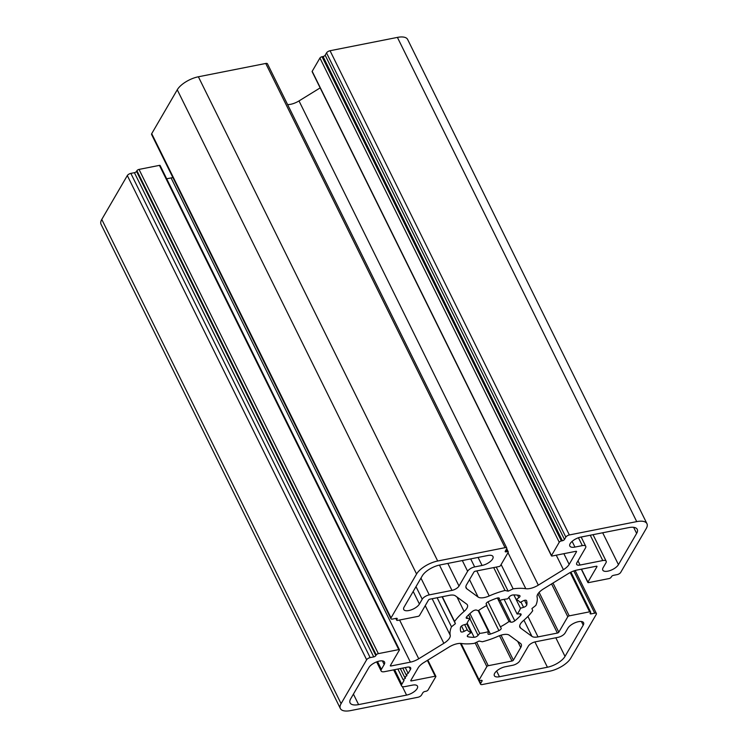 <?xml version="1.0" encoding="UTF-8"?>
<svg xmlns="http://www.w3.org/2000/svg" width="748" height="748" viewBox="0 0 748 748"><rect width="100%" height="100%" fill="white"/><g stroke="black" fill="none" stroke-linecap="round" stroke-linejoin="round"><path stroke-width="1.12" d="M583.216 625.15A8.939 3.777 153.7 0 0 583.571 622.71A8.939 3.777 153.7 0 0 578.466 621.682A8.939 3.777 153.7 0 0 567.9 628.18L565.095 633.004A5.956 2.515 -26.3 0 1 558.055 637.333L535.353 641.831A5.956 2.515 153.7 0 0 528.312 646.169L519.701 660.961A5.956 2.515 -26.3 0 1 512.66 665.29L505.255 666.758A8.939 3.777 153.7 0 0 497.037 670.675A8.939 3.777 153.7 0 0 494.344 675.706A8.939 3.777 153.7 0 0 499.449 676.734L547.424 667.235A14.895 6.293 153.7 0 0 565.02 656.398L583.216 625.15L581.411 621.504M471.1 632.621L466.827 623.982L463.751 624.879A2.983 1.262 153.7 0 0 460.525 627.348A36.353 15.362 153.7 0 0 460.787 631.555A2.983 1.262 153.7 0 0 460.805 631.611A2.983 1.262 153.7 0 0 464.153 631.359L467.21 629.779A29.798 12.594 153.7 0 0 471.1 632.621L468.491 634.528A2.983 1.262 153.7 0 0 467.35 636.389A2.983 1.262 153.7 0 0 467.911 636.763A36.353 15.362 153.7 0 0 474.139 637.296A2.983 1.262 153.7 0 0 478.084 635.351L479.692 633.36A29.798 12.594 153.7 0 0 488.556 631.602L487.967 633.397A2.983 1.262 153.7 0 0 487.976 633.93A2.983 1.262 153.7 0 0 490.379 634.08A36.353 15.362 153.7 0 0 498.925 630.629A2.983 1.262 153.7 0 0 501.169 628.114A2.983 1.262 153.7 0 0 501.141 628.068L500.365 626.833A29.798 12.594 153.7 0 0 509.014 621.504L510.781 622.13A2.983 1.262 153.7 0 0 514.774 620.868A36.353 15.362 153.7 0 0 520.627 615.454A2.983 1.262 153.7 0 0 521.094 614.192A2.983 1.262 153.7 0 0 519.813 613.781L517.111 614.024A29.798 12.594 153.7 0 0 520.468 608.255L523.563 607.348A2.983 1.262 153.7 0 0 526.788 604.87A36.353 15.362 153.7 0 0 526.536 600.672A2.983 1.262 153.7 0 0 526.508 600.616A2.983 1.262 153.7 0 0 524.806 600.27A2.983 1.262 153.7 0 0 523.17 600.859L520.112 602.439A29.798 12.594 153.7 0 0 516.223 599.597L513.904 594.922M516.223 599.597L518.832 597.689A2.983 1.262 153.7 0 0 519.963 595.829A2.983 1.262 153.7 0 0 519.402 595.455A36.353 15.362 153.7 0 0 513.175 594.931A2.983 1.262 153.7 0 0 512.548 595.006A2.983 1.262 153.7 0 0 509.229 596.876L507.621 598.868A29.798 12.594 153.7 0 0 503.339 599.494A29.798 12.594 153.7 0 0 498.757 600.616L497.457 597.989M498.757 600.616L499.346 598.83A2.983 1.262 153.7 0 0 499.337 598.297A2.983 1.262 153.7 0 0 497.635 597.951A2.983 1.262 153.7 0 0 496.934 598.138A36.353 15.362 153.7 0 0 488.388 601.598A2.983 1.262 153.7 0 0 486.153 604.104A2.983 1.262 153.7 0 0 486.172 604.15L486.948 605.394A29.798 12.594 153.7 0 0 478.309 610.714L476.532 610.088A2.983 1.262 153.7 0 0 475.242 610.078A2.983 1.262 153.7 0 0 472.549 611.35A36.353 15.362 153.7 0 0 466.687 616.763A2.983 1.262 153.7 0 0 466.228 618.035A2.983 1.262 153.7 0 0 467.5 618.437L470.212 618.194A29.798 12.594 153.7 0 0 466.846 623.972M403.135 679.689L405.248 678.389L405.538 677.884L404.584 677.192L406.697 675.893L406.987 675.397L406.033 674.705L408.146 673.396L410.428 669.497A5.956 2.515 153.7 0 0 410.661 667.861A5.956 2.515 153.7 0 0 407.258 667.179L384.547 671.676A5.956 2.515 -26.3 0 1 381.143 670.993A5.956 2.515 -26.3 0 1 381.377 669.357L384.182 664.542A8.939 3.777 153.7 0 0 384.547 662.092A8.939 3.777 153.7 0 0 379.432 661.073A8.939 3.777 153.7 0 0 368.876 667.571L350.681 698.819A14.895 6.293 153.7 0 0 350.083 702.896A14.895 6.293 153.7 0 0 358.601 704.607L406.575 695.107A8.939 3.777 153.7 0 0 414.794 691.189A8.939 3.777 153.7 0 0 417.487 686.159A8.939 3.777 153.7 0 0 412.382 685.14L404.977 686.599A5.956 2.515 -26.3 0 1 401.573 685.916A5.956 2.515 -26.3 0 1 401.807 684.289L404.088 680.381L403.135 679.689L397.871 669.039M513.137 588.844L508.173 591.182L505.003 590.452A47.676 20.149 153.7 0 0 489.192 595.96A11.921 5.04 -26.3 0 1 478.122 597.054L466.827 588.798A11.921 5.04 -26.3 0 1 466.098 587.956A11.921 5.04 -26.3 0 1 466.574 584.693L473.923 572.07A1.187 0.505 -26.3 0 1 475.326 571.21L499.056 566.517A1.187 0.505 153.7 0 0 500.468 565.647L508.21 552.351A1.786 0.757 153.7 0 0 508.285 551.856A1.786 0.757 153.7 0 0 507.256 551.65L506.237 551.856A1.786 0.757 -26.3 0 1 505.218 551.65A1.786 0.757 -26.3 0 1 505.283 551.164L506.639 548.836A2.983 1.262 153.7 0 0 506.761 548.022A2.983 1.262 153.7 0 0 505.059 547.676L437.692 561.009A17.877 7.555 153.7 0 0 416.58 574.015L391.026 617.895A2.983 1.262 153.7 0 0 390.905 618.708A2.983 1.262 153.7 0 0 392.616 619.045L396.188 618.344A1.786 0.757 -26.3 0 1 397.207 618.549A1.786 0.757 -26.3 0 1 397.132 619.035L396.749 619.699A1.786 0.757 153.7 0 0 396.674 620.186A1.786 0.757 153.7 0 0 397.702 620.391L418.113 616.352A1.187 0.505 153.7 0 0 419.516 615.492L428.52 600.027A1.187 0.505 -26.3 0 1 429.932 599.167L449.296 595.333A11.921 5.04 -26.3 0 1 455.382 595.847L466.677 604.104A11.921 5.04 -26.3 0 1 467.406 604.954A11.921 5.04 -26.3 0 1 464.106 611.406A47.676 20.149 153.7 0 0 454.578 621.504L455.382 623.682L451.493 626.796A47.676 20.149 153.7 0 0 450.221 635.258A11.921 5.04 -26.3 0 1 443.845 643.317L418.74 658.773A11.921 5.04 -26.3 0 1 410.39 662.148L391.026 665.982A1.187 0.505 -26.3 0 1 390.344 665.842A1.187 0.505 -26.3 0 1 390.391 665.514L399.385 650.059A1.187 0.505 153.7 0 0 399.432 649.731A1.187 0.505 153.7 0 0 398.759 649.601L378.338 653.64A1.786 0.757 153.7 0 0 376.235 654.939L375.842 655.603A1.786 0.757 -26.3 0 1 373.729 656.903L370.157 657.614A2.983 1.262 153.7 0 0 366.642 659.773L341.088 703.653A17.877 7.555 153.7 0 0 340.368 708.552A17.877 7.555 153.7 0 0 350.597 710.6L417.954 697.267A2.983 1.262 153.7 0 0 421.479 695.098L422.835 692.779A1.786 0.757 -26.3 0 1 424.939 691.479L425.967 691.274A1.786 0.757 153.7 0 0 428.071 689.974L435.822 676.678A1.187 0.505 153.7 0 0 435.869 676.351A1.187 0.505 153.7 0 0 435.186 676.211L411.456 680.904A1.187 0.505 -26.3 0 1 410.774 680.774A1.187 0.505 -26.3 0 1 410.82 680.446L418.169 667.833A11.921 5.04 -26.3 0 1 423.892 662.541L448.996 647.076A11.921 5.04 -26.3 0 1 457.346 643.701A11.921 5.04 -26.3 0 1 461.516 643.504A47.676 20.149 153.7 0 0 474.185 643.374L479.141 641.045L482.32 641.765A47.676 20.149 153.7 0 0 498.121 636.258A11.921 5.04 -26.3 0 1 503.114 634.65A11.921 5.04 -26.3 0 1 509.192 635.164L520.486 643.42A11.921 5.04 -26.3 0 1 521.225 644.271A11.921 5.04 -26.3 0 1 520.739 647.534L513.399 660.147A1.187 0.505 -26.3 0 1 511.987 661.017L488.257 665.711A1.187 0.505 153.7 0 0 486.855 666.58L479.113 679.876A1.786 0.757 153.7 0 0 479.038 680.362A1.786 0.757 153.7 0 0 480.057 680.568L481.076 680.362A1.786 0.757 -26.3 0 1 482.105 680.568A1.786 0.757 -26.3 0 1 482.03 681.063L480.674 683.392A2.983 1.262 153.7 0 0 480.553 684.205A2.983 1.262 153.7 0 0 482.254 684.542L549.621 671.218A17.877 7.555 153.7 0 0 570.743 658.212L596.287 614.332A2.983 1.262 153.7 0 0 596.408 613.519A2.983 1.262 153.7 0 0 594.707 613.173L591.135 613.884A1.786 0.757 -26.3 0 1 590.107 613.678A1.786 0.757 -26.3 0 1 590.181 613.182L590.574 612.519A1.786 0.757 153.7 0 0 590.64 612.032A1.786 0.757 153.7 0 0 589.62 611.827L569.209 615.866A1.187 0.505 153.7 0 0 567.797 616.735L558.793 632.191A1.187 0.505 -26.3 0 1 557.391 633.06L538.018 636.894A11.921 5.04 -26.3 0 1 531.94 636.37L520.645 628.114A11.921 5.04 -26.3 0 1 519.907 627.273A11.921 5.04 -26.3 0 1 523.207 620.812A47.676 20.149 153.7 0 0 532.735 610.723L531.931 608.535L535.82 605.422A47.676 20.149 153.7 0 0 537.092 596.969A11.921 5.04 -26.3 0 1 543.469 588.91L568.574 573.445A11.921 5.04 -26.3 0 1 576.923 570.07L596.296 566.236A1.187 0.505 -26.3 0 1 596.979 566.376A1.187 0.505 -26.3 0 1 596.932 566.704L587.928 582.159A1.187 0.505 153.7 0 0 587.881 582.486A1.187 0.505 153.7 0 0 588.564 582.627L608.975 578.587A1.786 0.757 153.7 0 0 611.088 577.288L611.471 576.624A1.786 0.757 -26.3 0 1 613.584 575.315L617.156 574.614A2.983 1.262 153.7 0 0 620.681 572.444L646.225 528.565A17.877 7.555 153.7 0 0 646.945 523.675A17.877 7.555 153.7 0 0 636.726 521.618L569.359 534.951A2.983 1.262 153.7 0 0 565.843 537.12L564.488 539.448A1.786 0.757 -26.3 0 1 562.374 540.748L561.355 540.944A1.786 0.757 153.7 0 0 559.242 542.253L551.5 555.549A1.187 0.505 153.7 0 0 551.454 555.876A1.187 0.505 153.7 0 0 552.136 556.007L575.866 551.313A1.187 0.505 -26.3 0 1 576.549 551.454A1.187 0.505 -26.3 0 1 576.493 551.772L569.153 564.394A11.921 5.04 -26.3 0 1 563.422 569.686L538.317 585.142A11.921 5.04 -26.3 0 1 525.807 588.713A47.676 20.149 153.7 0 0 513.137 588.844L501.113 564.525M506.761 548.022L267.447 63.795A2.983 1.262 153.7 0 0 265.746 63.458L198.379 76.782A17.877 7.555 153.7 0 0 177.257 89.788L151.713 133.668A2.983 1.262 153.7 0 0 151.592 134.481L390.905 618.708M454.578 621.504L442.33 596.708M455.382 623.682L442.077 596.764M451.493 626.796L437.131 597.736M172.844 177.491A11.921 5.04 -26.3 0 1 171.077 177.931L166.682 178.791M160.072 165.841A1.187 0.505 153.7 0 0 160.119 165.514A1.187 0.505 153.7 0 0 159.436 165.373L139.025 169.413A1.786 0.757 153.7 0 0 136.912 170.712L136.529 171.376A1.786 0.757 -26.3 0 1 134.416 172.685L130.844 173.386A2.983 1.262 153.7 0 0 127.319 175.556L101.775 219.435A17.877 7.555 153.7 0 0 101.055 224.325L340.368 708.552M646.945 523.675L407.632 39.448A17.877 7.555 153.7 0 0 397.403 37.4L330.046 50.733A2.983 1.262 153.7 0 0 326.521 52.902L325.165 55.221A1.786 0.757 -26.3 0 1 323.061 56.521L322.033 56.726A1.786 0.757 153.7 0 0 319.929 58.026L312.178 71.322A1.187 0.505 153.7 0 0 312.131 71.649L551.454 555.876M320.163 87.89L299.004 100.924A11.921 5.04 -26.3 0 1 287.606 104.589M508.173 591.182L496.261 567.068M505.003 590.452L493.689 567.573M408.146 673.396L405.266 667.571M406.033 674.705L402.761 668.067M406.697 675.893L406.145 674.78M404.584 677.192L400.32 668.553M405.248 678.389L404.696 677.277M486.948 605.394L486.106 603.692M520.468 608.255L513.876 594.922M517.111 614.024L508.855 597.334M509.014 621.504L497.392 598.007M500.365 626.833L487.995 601.794M488.556 631.602L478.215 610.686M479.692 633.36L469.922 613.584M467.21 629.779L464.648 624.617M470.212 618.194L468.557 614.856M422.218 599.223A5.956 2.515 -26.3 0 1 429.259 594.884L451.97 590.387A5.956 2.515 153.7 0 0 459.01 586.058L467.622 571.266A5.956 2.515 -26.3 0 1 474.662 566.928L482.058 565.46A8.939 3.777 153.7 0 0 490.277 561.542A8.939 3.777 153.7 0 0 492.979 556.521A8.939 3.777 153.7 0 0 487.864 555.493L439.899 564.983A14.895 6.293 153.7 0 0 422.293 575.82L404.107 607.067A8.939 3.777 153.7 0 0 403.742 609.517A8.939 3.777 153.7 0 0 411.12 609.919A8.939 3.777 153.7 0 0 419.413 604.038L422.218 599.223L416 586.638M603.131 567.685A8.939 3.777 153.7 0 0 602.776 570.126A8.939 3.777 153.7 0 0 610.144 570.528A8.939 3.777 153.7 0 0 618.446 564.656L636.642 533.408A14.895 6.293 153.7 0 0 637.24 529.332A14.895 6.293 153.7 0 0 628.722 527.62L580.747 537.111A8.939 3.777 153.7 0 0 572.529 541.028A8.939 3.777 153.7 0 0 569.826 546.059A8.939 3.777 153.7 0 0 574.941 547.087L582.337 545.619A5.956 2.515 -26.3 0 1 585.749 546.302A5.956 2.515 -26.3 0 1 585.506 547.938L576.895 562.73A5.956 2.515 153.7 0 0 576.652 564.357A5.956 2.515 153.7 0 0 580.065 565.039L602.776 560.551A5.956 2.515 -26.3 0 1 606.179 561.234A5.956 2.515 -26.3 0 1 605.936 562.861L603.131 567.685M499.346 598.83L498.916 597.961M384.182 664.542L382.387 660.895M507.256 551.65L506.218 549.556M506.237 551.856L505.62 550.593M505.059 547.676L265.746 63.458M437.692 561.009L198.379 76.782M416.58 574.015L177.257 89.788M391.026 617.895L151.713 133.668M397.132 619.035L396.777 618.306M396.749 619.699L396.085 618.362M464.106 611.406L457.009 597.035M450.221 635.258L432.166 598.718M443.845 643.317L425.238 605.665M418.74 658.773L399.591 620.017M410.39 662.148L171.077 177.931M391.026 665.982L390.606 665.14M398.759 649.601L159.436 165.373M378.338 653.64L139.025 169.413M376.235 654.939L136.912 170.712M375.842 655.603L136.529 171.376M373.729 656.903L134.416 172.685M370.157 657.614L130.844 173.386M366.642 659.773L127.319 175.556M341.088 703.653L101.775 219.435M435.186 676.211L427.37 660.4M411.456 680.904L411.035 680.072M520.739 647.534L517.71 641.391M513.399 660.147L501.048 635.164M511.987 661.017L499.477 635.707M488.257 665.711L476.644 642.214M486.855 666.58L475.158 642.915M479.113 679.876L461.105 643.448M482.03 681.063L481.665 680.334M480.674 683.392L479.281 680.558M594.707 613.173L573.828 570.939M591.135 613.884L590.509 612.621M589.62 611.827L570.2 572.529M569.209 615.866L552.987 583.047M567.797 616.735L551.575 583.917M558.793 632.191L539.121 592.379M557.391 633.06L537.99 593.809M538.018 636.894L527.91 616.436M531.94 636.37L523.937 620.186M520.645 628.114L519.682 626.17M596.932 566.704L596.689 566.217M587.928 582.159L581.505 569.172M636.726 521.618L397.403 37.4M569.359 534.951L330.046 50.733M565.843 537.12L326.521 52.902M564.488 539.448L325.165 55.221M562.374 540.748L323.061 56.521M561.355 540.944L322.033 56.726M559.242 542.253L319.929 58.026M551.5 555.549L312.178 71.322M576.493 551.772L576.259 551.285M569.153 564.394L563.861 553.688M563.422 569.686L556.26 555.194M538.317 585.142L299.004 100.924M525.807 588.713L508.004 552.697M489.192 595.96L476.813 570.911M478.122 597.054L469.52 579.635M466.827 588.798L465.864 586.853M401.807 684.289L394.598 669.684M406.575 695.107L402.349 686.561M358.601 704.607L353.421 694.116M381.377 669.357L377.525 661.569M410.428 669.497L409.221 667.066M467.5 618.437L466.677 616.773M518.832 597.689L517.569 595.137M526.788 604.87L524.544 600.326M523.563 607.348L520.935 602.018M520.627 615.454L519.804 613.781M514.774 620.868L504.133 599.344M510.781 622.13L499.982 600.279M498.925 630.629L486.555 605.6M490.379 634.08L478.692 610.433M478.084 635.351L469.838 618.671M474.139 637.296L467.154 623.149M467.911 636.763L467.397 635.716M464.153 631.359L461.516 626.029M429.259 594.884L420.965 578.111M419.413 604.038L413.195 591.453M482.058 565.46L478.084 557.428M474.662 566.928L470.688 558.887M467.622 571.266L462.32 560.542M459.01 586.058L447.818 563.412M451.97 590.387L439.459 565.077M618.446 564.656L602.682 532.772M602.776 560.551L590.256 535.231M580.065 565.039L577.989 560.85M582.337 545.619L578.447 537.747M574.941 547.087L572.117 541.374M636.642 533.408L633.631 527.331M565.02 656.398L555.82 637.782M547.424 667.235L534.913 641.924M499.449 676.734L496.635 671.021M508.285 551.856L506.714 548.695M396.674 620.186L395.804 618.418M399.432 649.731L160.119 165.514M435.869 676.351L427.837 660.11M479.038 680.362L460.777 643.42M480.553 684.205L460.394 643.411M596.408 613.519L575.156 570.509M590.64 612.032L570.93 572.155M587.881 582.486L581.318 569.209M401.573 685.916L393.644 669.871M381.143 670.993L376.637 661.887M606.179 561.234L593.052 534.68M585.749 546.302L581.159 537.027"/></g></svg>
